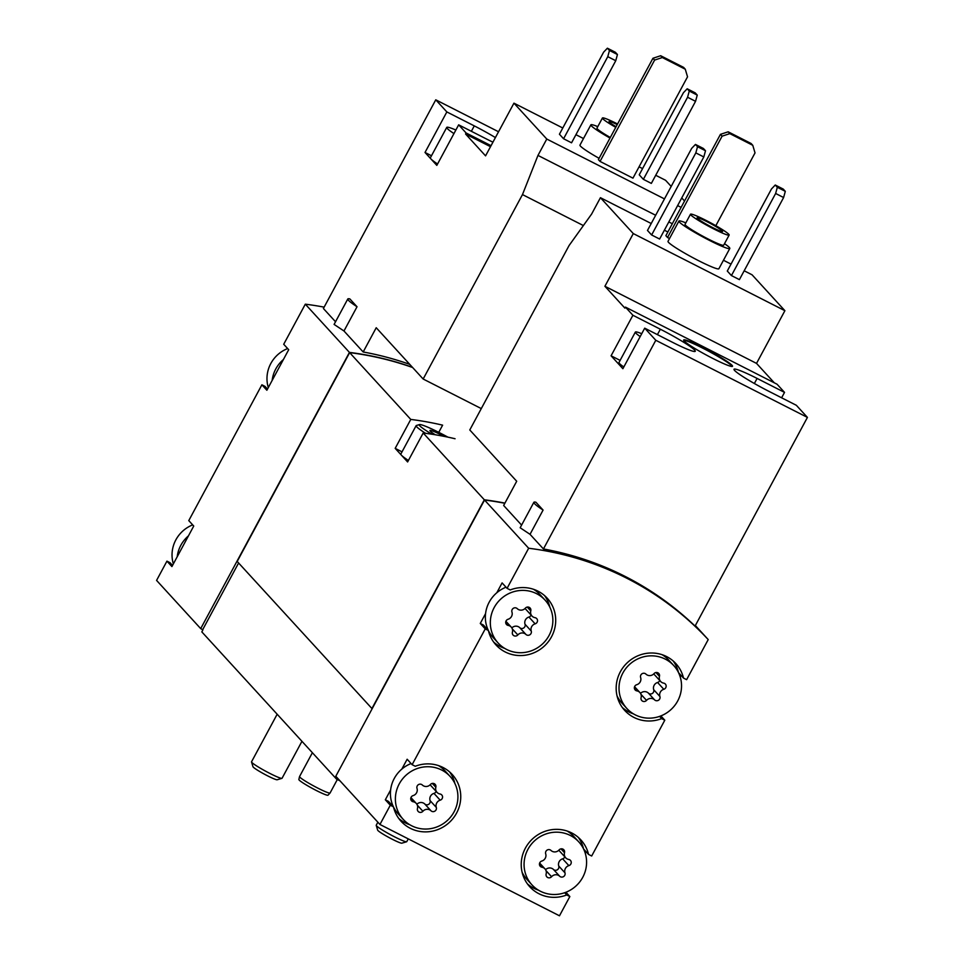 <?xml version="1.0" encoding="UTF-8"?>
<svg xmlns="http://www.w3.org/2000/svg" width="964" height="964" viewBox="0 0 964 964"><rect width="100%" height="100%" fill="white"/><g stroke="black" fill="none" stroke-linecap="round" stroke-linejoin="round"><path stroke-width="1.45" d="M498.545 131.755L435.764 99.822L446.85 111.932L425.016 152.469L436.825 165.374L458.659 124.838L466.118 132.996L465.576 134.008L485.567 155.855L513.945 103.16L546.781 139.045L537.972 155.409L522.476 194.583L423.16 379.021L376.225 327.736L363.175 351.981L343.979 330.989L357.029 306.757L349.848 298.912A37.56 3.398 28.3 0 0 347.799 298.973A37.56 3.398 28.3 0 0 357.029 306.757M435.764 99.822L323.398 308.504L335.532 321.759M655.725 175.279L665.558 180.28L671.197 186.426M681.741 197.945L684.548 201.018M599.078 158.313A28.896 2.615 -151.7 0 1 579.954 145.118L590.872 124.85A28.896 2.615 -151.7 0 1 597.776 126.633M607.392 48.2L615.369 52.261L617.442 54.526L615.755 60.72L571.556 142.805L563.578 138.756L559.433 134.225L603.633 52.14L607.392 48.2L609.465 50.465L607.778 56.659L563.578 138.756M681.126 207.381L677.62 205.597M664.473 198.909L546.781 139.045M642.578 168.592L639.072 166.808M583.497 138.539L575.93 134.683M562.783 127.995L513.945 103.16M687.199 88.784L695.177 92.845L697.249 95.111L695.55 101.316L651.351 183.401L643.374 179.34L639.228 174.809L683.428 92.725L687.199 88.784L689.272 91.05L687.573 97.256L643.374 179.34M600.042 161.422L632.962 178.159L687.537 76.819L685.271 69.215L683.621 67.396L660.677 55.731L652.953 58.262L598.391 159.602L600.042 161.422L654.616 60.069L652.953 58.262M458.659 124.838L486.085 138.792A32.933 2.976 -151.7 0 0 492.929 142.166M491.05 145.672L466.118 132.996M495.412 137.575A32.933 2.976 -151.7 0 0 474.276 125.886L446.85 111.932M412.435 367.308A312.047 300.84 137.5 0 0 349.438 352.402L305.311 304.178L283.717 344.269L288.694 349.703L266.871 390.239L261.895 384.805L188.775 520.608L193.74 526.043L188.45 535.876L171.917 566.579L166.941 561.144L156.578 580.4L200.705 628.624L349.438 352.402M324.133 307.142A312.047 300.84 137.5 0 0 305.311 304.178M363.175 351.981A312.047 300.84 -42.5 0 1 409.736 364.356M347.799 298.973L334.098 324.422L343.979 330.989M724.506 243.687A28.896 2.615 -151.7 0 1 729.808 248.471L718.891 268.739A28.896 2.615 -151.7 0 1 692.212 257.34A28.896 2.615 -151.7 0 1 668.016 241.337L678.921 221.069A28.896 2.615 -151.7 0 1 685.838 222.865M695.454 144.431L703.431 148.492L705.503 150.745L703.816 156.951L659.617 239.036L651.628 234.975L647.483 230.456L691.682 148.36L695.454 144.431L697.526 146.697L695.827 152.89L651.628 234.975M651.218 223.515L600.439 197.692L633.288 233.577L604.91 286.272L624.901 308.118L625.443 307.106L632.902 315.264L611.08 355.8L622.889 368.706L644.711 328.17L655.797 340.28L543.443 548.962L530.031 534.321L543.081 510.077L535.912 502.232A37.56 3.398 28.3 0 0 533.863 502.304A37.56 3.398 28.3 0 0 543.081 510.077M744.172 270.788L752.065 274.8L784.901 310.697L633.288 233.577M731.025 264.1L723.458 260.256M667.871 231.987L664.365 230.203M775.249 185.016L783.238 189.077L785.311 191.342L783.611 197.536L739.412 279.632L731.435 275.571L727.29 271.041L771.489 188.956L775.249 185.016L777.321 187.281L775.634 193.475L731.435 275.571M715.83 225.697L755.029 152.902L752.764 145.299L729.82 133.635L722.108 136.165L667.534 237.506L669.534 238.518M667.534 237.506L665.883 235.686L720.445 134.345L728.169 131.815L729.82 133.635M521.584 525.091L503.654 505.485L516.704 481.253L469.781 429.968L569.085 245.519L591.631 214.044L600.439 197.692M781.611 397.795L784.527 392.384L757.101 378.43L754.366 383.503M757.101 378.43A32.933 2.976 -151.7 0 0 734.002 369.26A32.933 2.976 -151.7 0 0 768.911 391.336L796.336 405.29L807.422 417.4L695.056 626.082A312.047 300.84 -42.5 0 0 543.443 548.962M784.901 310.697L756.523 363.392L774.309 382.829M625.443 307.106L777.068 384.226L784.527 392.384M703.118 347.703A27.739 2.506 -151.7 0 1 732.519 366.296A27.739 2.506 -151.7 0 1 706.901 355.342A27.739 2.506 -151.7 0 1 683.669 339.991A27.739 2.506 -151.7 0 1 703.118 347.703M644.711 328.17L672.149 342.124A32.933 2.976 -151.7 0 0 695.249 351.282A32.933 2.976 -151.7 0 0 660.34 329.218L632.902 315.264M807.422 417.4L655.797 340.28M678.548 672.667L683.5 678.078L686.621 679.668L708.215 639.578L695.357 625.528M504.847 503.28A312.047 300.84 137.5 0 0 484.531 500.027L335.797 776.249L379.937 824.473L559.482 915.8L569.857 896.544L566.724 894.954A34.668 33.427 137.5 0 1 529.754 886.747A34.668 33.427 137.5 0 1 532.767 838.68A34.668 33.427 137.5 0 1 580.906 839.933A34.668 33.427 137.5 0 1 588.546 854.417L591.679 856.008L664.799 720.204L661.666 718.614A34.668 33.427 137.5 0 1 624.696 710.408A34.668 33.427 137.5 0 1 627.709 662.34A34.668 33.427 137.5 0 1 675.86 663.594A34.668 33.427 137.5 0 1 683.5 678.078M708.215 639.578A312.047 300.84 137.5 0 0 528.658 548.251L484.531 500.027M533.863 502.304L520.162 527.754L530.031 534.321M192.692 524.886A31.788 30.643 137.5 0 0 183.473 530.441A31.788 30.643 137.5 0 0 173.363 563.892M287.646 348.558A31.788 30.643 137.5 0 0 278.427 354.101A31.788 30.643 137.5 0 0 268.305 387.552M582.762 877.288A31.788 30.643 137.5 0 0 578.774 841.885A31.788 30.643 137.5 0 0 534.646 840.729A31.788 30.643 137.5 0 0 531.887 884.795A31.788 30.643 137.5 0 0 582.762 877.288M541.792 861.057A3.241 3.121 137.5 0 0 541.937 867.214A5.664 5.459 137.5 0 1 546.142 873.962A3.241 3.121 137.5 0 0 551.577 876.722A5.664 5.459 137.5 0 1 559.686 876.252A3.241 3.121 137.5 0 0 564.976 872.842A5.664 5.459 137.5 0 1 568.868 865.624A3.241 3.121 137.5 0 0 568.724 859.454A5.664 5.459 137.5 0 1 564.506 852.718A3.241 3.121 137.5 0 0 559.072 849.947A5.664 5.459 137.5 0 1 550.974 850.429A3.241 3.121 137.5 0 0 545.684 853.827A5.664 5.459 137.5 0 1 541.792 861.057M454.08 811.845A31.788 30.643 137.5 0 0 450.092 776.43A31.788 30.643 137.5 0 0 405.964 775.285A31.788 30.643 137.5 0 0 403.205 819.352A31.788 30.643 137.5 0 0 454.08 811.845M413.11 795.601A3.241 3.121 137.5 0 0 413.255 801.771A5.664 5.459 137.5 0 1 417.472 808.507A3.241 3.121 137.5 0 0 422.907 811.278A5.664 5.459 137.5 0 1 431.004 810.796A3.241 3.121 137.5 0 0 436.294 807.398A5.664 5.459 137.5 0 1 440.187 800.18A3.241 3.121 137.5 0 0 440.042 794.011A5.664 5.459 137.5 0 1 435.836 787.263A3.241 3.121 137.5 0 0 430.402 784.503A5.664 5.459 137.5 0 1 422.292 784.985A3.241 3.121 137.5 0 0 417.002 788.383A5.664 5.459 137.5 0 1 413.11 795.601M677.704 700.949A31.788 30.643 137.5 0 0 673.728 665.546A31.788 30.643 137.5 0 0 629.588 664.401A31.788 30.643 137.5 0 0 626.829 708.456A31.788 30.643 137.5 0 0 677.704 700.949M636.734 684.717A3.241 3.121 137.5 0 0 636.879 690.887A5.664 5.459 137.5 0 1 641.096 697.623A3.241 3.121 137.5 0 0 646.531 700.394A5.664 5.459 137.5 0 1 654.628 699.912A3.241 3.121 137.5 0 0 659.918 696.514A5.664 5.459 137.5 0 1 663.81 689.284A3.241 3.121 137.5 0 0 663.666 683.127A5.664 5.459 137.5 0 1 659.46 676.379A3.241 3.121 137.5 0 0 654.026 673.619A5.664 5.459 137.5 0 1 645.916 674.089A3.241 3.121 137.5 0 0 640.626 677.499A5.664 5.459 137.5 0 1 636.734 684.717M549.034 635.505A31.788 30.643 137.5 0 0 545.046 600.102A31.788 30.643 137.5 0 0 500.906 598.945A31.788 30.643 137.5 0 0 498.147 643.012A31.788 30.643 137.5 0 0 549.034 635.505M508.064 619.274A3.241 3.121 137.5 0 0 508.209 625.431A5.664 5.459 137.5 0 1 512.414 632.179A3.241 3.121 137.5 0 0 517.849 634.939A5.664 5.459 137.5 0 1 525.958 634.457A3.241 3.121 137.5 0 0 531.248 631.059A5.664 5.459 137.5 0 1 535.128 623.841A3.241 3.121 137.5 0 0 534.996 617.671A5.664 5.459 137.5 0 1 530.778 610.935A3.241 3.121 137.5 0 0 525.344 608.163A5.664 5.459 137.5 0 1 517.246 608.646A3.241 3.121 137.5 0 0 511.944 612.044A5.664 5.459 137.5 0 1 508.064 619.274M528.658 548.251L507.076 588.341L502.099 582.907L496.809 592.752A31.788 30.643 137.5 0 0 485.567 613.61L480.277 623.455L485.241 628.889L412.122 764.681L415.255 766.272A34.668 33.427 137.5 0 1 452.224 774.478A34.668 33.427 137.5 0 1 449.212 822.545A34.668 33.427 137.5 0 1 401.072 821.292A34.668 33.427 137.5 0 1 393.433 806.808L390.3 805.217L379.937 824.473M412.122 764.681L407.157 759.246L401.855 769.079A31.788 30.643 137.5 0 0 390.625 789.95L385.323 799.783L390.3 805.217M565.928 892.254L569.857 896.544M680.21 676.921L681.03 675.39M660.87 715.915L664.799 720.204M585.269 853.248L586.088 851.73M480.277 623.455L483.41 625.046L488.374 630.48A34.668 33.427 137.5 0 0 496.014 644.964A34.668 33.427 137.5 0 0 544.166 646.217A34.668 33.427 137.5 0 0 547.178 598.15A34.668 33.427 137.5 0 0 510.209 589.944L507.076 588.341M488.374 630.48L485.241 628.889M337.195 777.767L336.496 779.069L201.825 631.89L202.91 629.866L200.705 628.624M412.64 367.525A312.047 300.84 137.5 0 0 349.643 352.631L237.204 561.458L372.14 708.757M438.753 432.342L442.621 425.16A312.047 300.84 137.5 0 0 410.772 419.424L349.643 352.631M504.943 503.112A312.047 300.84 137.5 0 0 484.326 499.798L423.196 433.005A312.047 300.84 -42.5 0 1 455.056 438.741M484.326 499.798L371.875 708.624M410.772 419.424L395.18 448.368L407.615 461.949L423.196 433.005M412.592 367.477A312.047 300.84 137.5 0 0 351.764 352.812L351.848 352.92M238.602 562.976L202.705 629.637M336.496 779.069L340.015 780.852M402.024 451.851L395.18 448.368M408.411 460.467A31.788 2.868 -151.7 0 1 401.398 455.153A31.788 2.868 -151.7 0 1 400.843 454.044L416.123 425.666A31.788 2.868 -151.7 0 1 416.364 425.498L419.473 424.582A29.474 2.663 -151.7 0 1 439.921 432.932A29.474 2.663 -151.7 0 1 447.923 437.15M504.883 503.208A312.047 300.84 137.5 0 0 486.639 500.208M267.486 389.082L265.028 386.395L261.895 384.805M172.532 565.422L170.074 562.735L166.941 561.144M385.323 799.783L388.456 801.385L393.433 806.808A31.788 30.643 137.5 0 1 390.625 789.95M398.734 818.436A34.668 33.427 137.5 0 0 409.796 824.738M454.888 783.479A34.668 33.427 137.5 0 0 449.586 771.911M393.445 806.868A31.788 30.643 137.5 0 0 398.228 813.917L403.205 819.352M450.092 776.43L445.127 770.995A31.788 30.643 137.5 0 0 438.524 765.609M411.074 763.536A31.788 30.643 137.5 0 0 401.855 769.079M564.675 892.724L566.724 894.954M583.606 849.007L588.546 854.417M583.557 848.935A34.668 33.427 137.5 0 0 578.267 837.355M527.416 883.892A34.668 33.427 137.5 0 0 538.478 890.182M578.774 841.885L573.809 836.451A31.788 30.643 137.5 0 0 567.206 831.052M522.127 872.312A31.788 30.643 137.5 0 0 526.91 879.361L531.887 884.795M659.629 716.385L661.666 718.614M678.511 672.595A34.668 33.427 137.5 0 0 673.209 661.015M622.37 707.552A34.668 33.427 137.5 0 0 633.42 713.854M673.728 665.546L668.751 660.111A31.788 30.643 137.5 0 0 662.148 654.725M617.068 695.972A31.788 30.643 137.5 0 0 621.852 703.021L626.829 708.456M485.567 613.61A31.788 30.643 137.5 0 0 488.35 630.444M488.387 630.528A31.788 30.643 137.5 0 0 493.182 637.578L498.147 643.012M545.046 600.102L540.069 594.668A31.788 30.643 137.5 0 0 533.478 589.269M506.028 587.197A31.788 30.643 137.5 0 0 496.809 592.752M493.689 642.096A34.668 33.427 137.5 0 0 504.75 648.398M549.829 607.139A34.668 33.427 137.5 0 0 544.539 595.571M525.127 608.392A5.664 5.459 137.5 0 0 525.754 609.236L531.971 616.02M511.848 627.913A5.664 5.459 137.5 0 1 519.741 627.672A3.241 3.121 137.5 0 0 525.031 624.262A5.664 5.459 137.5 0 1 528.923 617.044A3.241 3.121 137.5 0 0 531.08 615.044M653.809 673.848A5.664 5.459 137.5 0 0 654.436 674.679L660.653 681.476M640.53 693.369A5.664 5.459 137.5 0 1 648.411 693.116A3.241 3.121 137.5 0 0 653.713 689.718A5.664 5.459 137.5 0 1 657.593 682.488A3.241 3.121 137.5 0 0 659.762 680.5M430.185 784.732A5.664 5.459 137.5 0 0 430.812 785.576L437.029 792.36M416.894 804.253A5.664 5.459 137.5 0 1 424.787 804A3.241 3.121 137.5 0 0 430.077 800.602A5.664 5.459 137.5 0 1 433.969 793.384A3.241 3.121 137.5 0 0 436.138 791.384M558.867 850.176A5.664 5.459 137.5 0 0 559.494 851.019L565.699 857.815M545.576 869.709A5.664 5.459 137.5 0 1 553.469 869.456A3.241 3.121 137.5 0 0 558.759 866.058A5.664 5.459 137.5 0 1 562.651 858.828A3.241 3.121 137.5 0 0 564.808 856.839M188.45 535.876A31.788 30.643 137.5 0 0 177.207 556.734M283.392 359.536A31.788 30.643 137.5 0 0 272.161 380.406M756.523 363.392L604.91 286.272M620.117 360.391L611.08 355.8M641.747 333.689A28.896 2.615 28.3 0 0 635.348 332.098L618.972 362.5A28.896 2.615 28.3 0 0 623.816 366.971M783.611 197.536L775.634 193.475M785.311 191.342L777.321 187.281M703.816 156.951L695.827 152.89M705.503 150.745L697.526 146.697M722.108 136.165L720.445 134.345M752.764 145.299L751.101 143.491L728.169 131.815M705.889 220.334A21.955 1.988 -151.7 0 1 729.158 235.047A21.955 1.988 -151.7 0 1 708.877 226.383A21.955 1.988 -151.7 0 1 690.489 214.225A21.955 1.988 -151.7 0 1 705.889 220.334M707.227 221.804A14.448 1.301 -151.7 0 1 722.542 231.481A14.448 1.301 -151.7 0 1 709.203 225.781A14.448 1.301 -151.7 0 1 697.105 217.792A14.448 1.301 -151.7 0 1 707.227 221.804M729.158 235.047L723.699 245.181A21.955 1.988 -151.7 0 1 703.419 236.517A21.955 1.988 -151.7 0 1 685.03 224.359L690.489 214.225M729.808 248.471A28.896 2.615 -151.7 0 1 703.13 237.072A28.896 2.615 -151.7 0 1 678.921 221.069M635.348 332.098A28.896 2.615 28.3 0 0 640.192 336.569M732.218 366.453A27.739 2.506 28.3 0 0 731.76 365.826A27.739 2.506 28.3 0 0 702.852 348.209A27.739 2.506 28.3 0 0 683.693 340.328M481.289 408.591L423.16 379.021M583.389 225.564L522.476 194.583M672.318 223.732L668.811 221.961M655.665 215.273L537.972 155.409M490.495 146.685L465.576 134.008M431.474 155.758L425.016 152.469M695.55 101.316L687.573 97.256M697.249 95.111L689.272 91.05M615.755 60.72L607.778 56.659M617.442 54.526L609.465 50.465M685.271 69.215L662.328 57.539L654.616 60.069M662.328 57.539L660.677 55.731M615.755 127.344A21.955 1.988 -151.7 0 1 602.428 117.994A21.955 1.988 -151.7 0 1 617.575 123.982M616.092 126.718A14.448 1.301 -151.7 0 1 609.043 121.56A14.448 1.301 -151.7 0 1 617.237 124.609M610.296 137.478A21.955 1.988 -151.7 0 1 596.969 128.128L602.428 117.994M609.995 138.045A28.896 2.615 -151.7 0 1 590.872 124.85M337.34 779.49L330.074 792.998A17.34 1.567 -151.7 0 1 330.049 793.023A17.34 1.567 -151.7 0 1 314.071 786.154A17.34 1.567 -151.7 0 1 299.539 776.598A17.34 1.567 -151.7 0 1 299.551 776.562L312.384 752.715M330.049 793.023L328.013 795.192A16.557 1.494 -151.7 0 1 312.734 788.624A16.557 1.494 -151.7 0 1 298.852 779.49L299.539 776.598M455.864 130.02A31.788 2.868 28.3 0 0 446.742 127.405L430.378 157.807A31.788 2.868 28.3 0 0 430.92 158.927A31.788 2.868 28.3 0 0 437.572 163.988M446.742 127.405A31.788 2.868 28.3 0 0 447.296 128.525A31.788 2.868 28.3 0 0 453.948 133.586M408.254 838.885L406.748 841.668A17.34 1.567 -151.7 0 1 406.627 841.765L401.855 843.175A13.797 1.241 -151.7 0 1 389.227 837.656A13.797 1.241 -151.7 0 1 377.671 830.149L376.225 825.389A17.34 1.567 -151.7 0 1 376.225 825.232L377.852 822.208M406.627 841.765A17.34 1.567 -151.7 0 1 390.745 834.836A17.34 1.567 -151.7 0 1 376.225 825.389M301.949 741.316L282.066 778.249A17.34 1.567 -151.7 0 1 281.934 778.346L277.174 779.756A13.797 1.241 -151.7 0 1 264.534 774.237A13.797 1.241 -151.7 0 1 252.978 766.729L251.532 761.97A17.34 1.567 -151.7 0 1 251.532 761.813L277.162 714.228M281.934 778.346A17.34 1.567 -151.7 0 1 266.052 771.417A17.34 1.567 -151.7 0 1 251.532 761.97M435.27 434.764A17.34 1.567 -151.7 0 1 429.944 430.691A17.34 1.567 -151.7 0 1 442.09 435.306A17.34 1.567 -151.7 0 1 444.175 436.391M431.92 434.234A29.474 2.663 -151.7 0 1 419.473 424.582M425.606 433.318A31.788 2.868 -151.7 0 1 416.123 425.666M527.26 607.079L530.778 610.935M528.923 617.044L535.128 623.841M525.031 624.262L531.248 631.059M519.741 627.672L525.958 634.457M512.294 628.877L517.849 634.939M505.69 622.696L508.209 625.431M655.93 672.523L659.46 676.379M657.593 682.488L663.81 689.284M653.713 689.718L659.918 696.514M648.411 693.116L654.628 699.912M640.976 694.321L646.531 700.394M634.372 688.139L636.879 690.887M432.306 783.419L435.836 787.263M433.969 793.384L440.187 800.18M430.077 800.602L436.294 807.398M424.787 804L431.004 810.796M417.352 805.205L422.907 811.278M410.748 799.023L413.255 801.771M560.988 848.862L564.506 852.718M562.651 858.828L568.868 865.624M558.759 866.058L564.976 872.842M553.469 869.456L559.686 876.252M546.034 870.661L551.577 876.722M539.43 864.479L541.937 867.214M660.34 329.218L657.424 334.629M474.276 125.886L471.36 131.309M505.895 621.262L511.221 627.082M634.577 686.717L639.903 692.526M410.953 797.602L416.267 803.422M539.635 863.045L544.949 868.865"/></g></svg>
